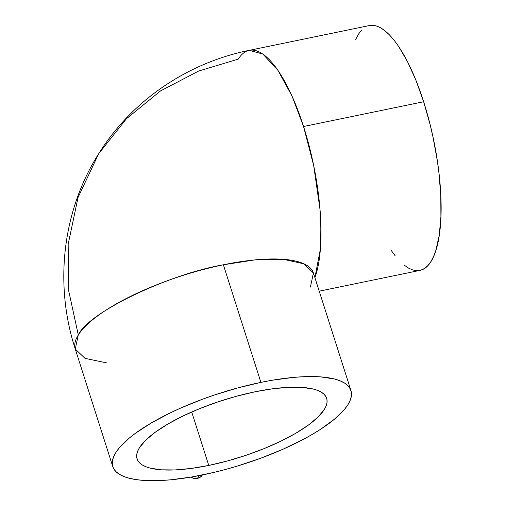 <?xml version="1.0" encoding="UTF-8"?>
<svg xmlns="http://www.w3.org/2000/svg" width="506" height="506" viewBox="0 0 506 506"><rect width="100%" height="100%" fill="white"/><g stroke="black" fill="none" stroke-linecap="round" stroke-linejoin="round"><path stroke-width="0.76" d="M314.915 277.686L320.374 249.072L319.982 209.269L313.72 165.734L303.549 126.513L292.019 96.064L277.87 70.233L262.861 54.06L249.268 50.341A125.001 39.803 78.3 0 1 303.549 126.513A125.001 39.803 78.3 0 1 314.915 277.686M350.962 390.619L313.429 273.025A125.001 37.374 162.3 0 0 223.367 264.783L260.9 382.378A125.001 37.374 -17.7 0 1 350.962 390.619A125.001 37.374 -17.7 0 1 202.849 474.875A125.001 37.374 -17.7 0 1 112.787 466.627A125.001 37.374 -17.7 0 1 260.9 382.378L223.367 264.783A125.001 37.374 162.3 0 0 78.297 334.978L68.746 291.045L68.165 244.278L78.05 197.435L98.689 153.742L78.05 197.435L68.165 244.278L68.746 291.045L78.297 334.978C88.05 312.493 168.859 274.176 223.367 264.783L254.739 259.926L283.271 259.293L303.961 263.822L313.429 273.025L310.399 287.085M202.413 474.887L200.338 477.145L197.435 478.385L194.152 478.417L190.8 477.139A8.71 7.83 32.1 0 0 197.435 478.385L199.174 475.608L197.435 478.385A8.71 7.83 32.1 0 0 202.286 475.096L202.362 474.976M208.769 465.438L191.717 411.998L208.769 465.438L191.192 468.448L175.177 469.929L161.344 469.827L150.219 468.132L145.81 466.715L142.23 464.925L139.511 462.788L137.689 460.321L136.765 457.55L136.765 454.502L137.676 451.2L139.498 447.683L145.779 440.138L155.367 432.149L167.897 424.022L182.887 416.071L199.762 408.601L217.865 401.909L236.511 396.236L254.98 391.808A99.505 29.753 -17.7 0 1 326.667 398.374A99.505 29.753 -17.7 0 1 208.769 465.438A99.505 29.753 -17.7 0 1 137.082 458.879A99.505 29.753 -17.7 0 1 254.98 391.808L272.557 388.798L288.572 387.318L302.411 387.425L313.537 389.114L317.945 390.537L321.519 392.321L324.238 394.459L326.066 396.925L326.984 399.696L326.984 402.751L326.073 406.046L324.257 409.563L317.97 417.115L308.382 425.103L295.852 433.231L280.862 441.181L263.987 448.645L245.884 455.343L227.238 461.017L208.769 465.438M78.297 334.978A125.001 37.374 162.3 0 0 75.261 349.032L78.297 334.978M319.223 291.178L419.879 270.406A125.001 39.803 -101.7 0 0 423.648 101.738L303.549 126.513L423.648 101.738A125.001 39.803 -101.7 0 0 369.361 25.559L249.268 50.341C187.479 62.776 131.68 100.631 98.689 153.742L126.449 118.746L160.585 90.884L198.681 71.036L238.263 59.126A125.001 39.803 78.3 0 1 249.268 50.341M106.431 362.834L85.033 358.375L75.261 349.032C54.117 284.138 62.415 210.838 98.689 153.742M404.243 265.169L408.652 268.167L412.921 270.008L417.02 270.672L420.903 270.153L424.528 268.458L427.867 265.606L430.891 261.621L433.56 256.542L435.856 250.413L439.233 235.271L440.903 216.777L440.789 195.639L438.904 172.666L437.317 160.769L432.921 136.715L430.163 124.792L423.648 101.738L416.014 80.454L407.558 61.77L398.608 46.4L394.047 40.145L389.5 34.927L385.003 30.803L380.594 27.805L376.319 25.964L372.22 25.3L369.323 25.572M361.373 30.36L358.356 34.351L355.686 39.43M391.132 250.306L395.192 255.827M260.9 382.378L237.7 387.938L214.278 395.059L202.767 399.126L180.686 408.064L170.339 412.852L151.509 422.839L135.766 433.047L129.245 438.114L119.226 447.924L115.823 452.573L113.54 456.988L112.389 461.13L112.395 464.963L113.553 468.448L115.842 471.541L119.258 474.23L123.755 476.475L129.289 478.259L135.817 479.568L143.268 480.384L160.649 480.517L170.414 479.833L191.616 477L214.367 472.307L226.049 469.315L237.788 465.931L260.982 458.126L283.063 449.183L303.17 439.455L312.246 434.407L320.545 429.309L334.504 419.139L344.523 409.329L347.926 404.68L350.215 400.265L351.36 396.116L351.354 392.283L350.203 388.804L347.907 385.705L344.491 383.023L339.994 380.778L334.46 378.988L320.481 376.869L303.1 376.736L293.335 377.419L272.133 380.253L260.9 382.378M112.787 466.627L75.261 349.032"/></g></svg>
